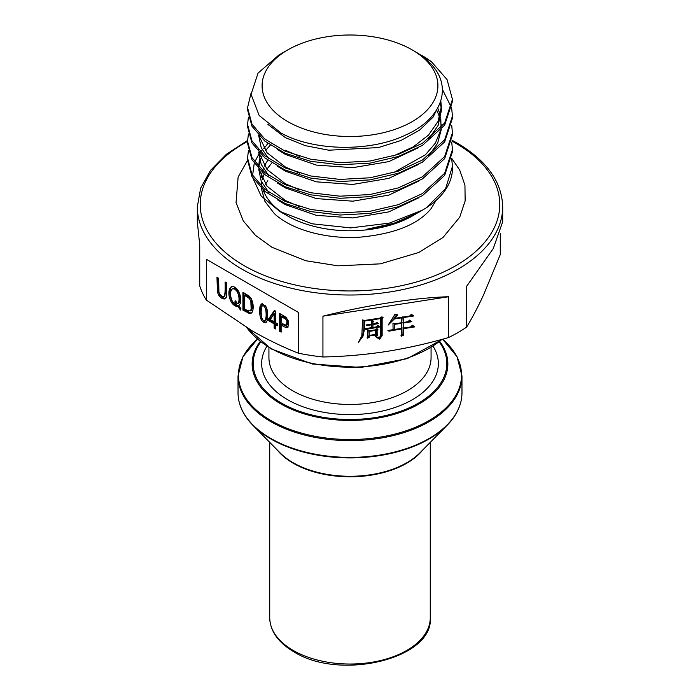 <?xml version="1.0" encoding="UTF-8"?>
<svg xmlns="http://www.w3.org/2000/svg" width="700" height="700" viewBox="0 0 700 700"><rect width="100%" height="100%" fill="white"/><g stroke="black" fill="none" stroke-linecap="round" stroke-linejoin="round"><path stroke-width="1.05" d="M261.328 188.317L264.906 201.329L274.137 213.386C276.894 216.143 280.963 219.126 286.344 222.338C306.582 233.993 335.571 238.858 359.564 237.204C394.144 234.054 417.944 224.578 430.981 208.775L436.039 200.436M252.84 177.992L261.205 196.105L279.93 211.523L287.28 215.766A88.707 51.214 0 0 0 412.72 215.766A88.707 51.214 0 0 0 412.729 215.766L414.575 214.699A91.324 52.727 0 0 0 416.115 213.789M279.93 211.523L312.209 223.799L350.63 227.894L389.279 223.134L422.371 210.201L417.856 212.8L393.942 223.256L366.704 229.25A91.324 52.727 0 0 0 414.575 214.699M426.072 207.952A102.445 59.15 0 0 0 452.445 168.332L452.445 166.373L445.629 188.571L426.072 207.952L422.371 210.201M287.84 121.643A87.902 50.75 0 0 0 412.16 121.643A87.902 50.75 0 0 0 412.16 49.866L414.575 51.258A91.324 52.727 180 0 1 428.881 61.976C453.845 85.234 442.986 118.388 405.851 134.925C369.933 152.346 313.626 151.077 281.199 133.14L259.175 115.518L251.064 94.395L258.037 73.124L278.898 55.029L287.84 49.866A87.902 50.75 0 0 0 287.84 121.643M414.575 51.258L412.16 49.866A87.902 50.75 0 0 0 287.84 49.866M422.441 55.799L421.706 55.379L422.441 55.799A102.445 59.15 180 0 1 431.454 61.758L417.83 53.244M267.942 124.425L285.425 137.681L305.419 145.688L328.79 150.211L378.376 147.577L400.864 140.525L419.571 130.148L433.037 117.197L440.248 102.603M440.825 100.931L441.324 106.706L438.043 121.424L428.461 135.117L413.236 146.895L393.453 155.942M299.574 156.406L285.425 150.273M277.322 149.441L285.425 154.438L316.356 165.077L352.783 167.676L388.762 161.63L418.399 147.735M428.558 139.186L438.078 125.519L441.324 110.871L441.324 106.706M441.262 108.789L440.283 102.515M438.069 108.789L440.274 115.08M440.729 117.163L441.053 127.75M440.615 130.349L435.4 143.106L425.408 154.796L393.461 172.699M299.574 173.162L285.425 167.029L267.033 152.722L258.947 135.678M277.322 166.197L285.425 171.185L316.321 181.825L352.774 184.433L388.797 178.369L418.416 164.482M428.549 155.942L437.623 143.237L441.262 129.588M441.262 125.545L440.274 119.254M439.679 117.163L437.054 110.871M299.582 189.919L285.425 183.776L267.033 169.47L258.947 152.434M277.314 182.945L285.425 187.941L316.4 198.599L352.852 201.18L388.824 195.116L418.425 181.23M299.574 206.666L285.425 200.532L267.033 186.226L258.947 169.181M277.331 199.71L285.425 204.697L316.33 215.338L352.756 217.936L388.754 211.89L418.408 197.995M258.676 135.389L261.196 147.674L268.642 158.699M258.72 150.089L258.676 148.593L258.676 150.045M258.676 152.145L261.214 164.474L268.66 175.464M258.72 166.836L259.402 159.049M263.953 148.593L267.873 143.491M270.261 145.162L265.405 150.675M262.246 155.662L260.697 159.049M259.963 161.131L258.799 166.924M258.676 168.901L261.196 181.186L268.651 192.211M451.727 142.293L452.445 149.625L444.64 173.311L422.441 193.541L398.291 204.671L369.994 211.295L340.007 212.94L310.852 209.51L285.049 201.381L264.836 189.306L251.965 174.388L247.555 157.999L248.421 150.675M247.555 157.999L247.555 160.099L251.965 176.487L264.836 191.406L285.04 203.481L310.835 211.61L339.981 215.031L369.976 213.395L398.291 206.763L422.441 195.641L444.64 175.411L452.445 151.725L452.445 149.625M431.454 61.758L447.055 79.564L452.445 99.365L444.64 123.051L422.441 143.281L398.283 154.411L369.959 161.044L339.946 162.671L310.809 159.241L285.04 151.121L264.836 139.046L251.965 124.136L247.555 107.739L251.064 93.091M247.555 107.739L247.555 109.839L251.965 126.227L264.836 141.138L285.023 153.213L310.783 161.341L339.92 164.771L369.95 163.144L398.274 156.511L422.441 145.381L444.649 125.151L452.445 101.465L452.445 99.365M451.727 108.797L452.445 116.112L444.658 139.79L422.441 160.029L398.309 171.15L370.037 177.782L340.007 179.428L310.826 175.998L285.014 167.86L264.81 155.776L251.956 140.866L247.555 124.486L248.421 117.163M247.555 124.486L247.555 126.595L251.965 142.975L264.828 157.885L285.031 169.969L310.844 178.106L340.016 181.528L370.037 179.883L398.317 173.25L422.441 162.138L444.649 141.899L452.445 118.212L452.445 116.112M451.727 125.545L452.445 132.869L444.649 156.546L422.441 176.785L398.283 187.915L369.95 194.548L339.902 196.184L310.739 192.736L284.988 184.599L264.81 172.532L251.965 157.631L247.555 141.242L248.421 133.919M247.555 141.242L247.555 143.343L251.965 159.722L264.801 174.615L284.961 186.69L310.739 194.836L339.911 198.284L369.959 196.648L398.283 190.015L422.441 178.885L444.649 158.646L452.445 134.969L452.445 132.869M442.418 89.399L451.5 107.739M267.855 160.221A88.707 51.214 0 0 0 264.434 166.058M263.358 168.569A88.707 51.214 0 0 0 262.64 170.678M262.176 172.357A88.707 51.214 0 0 0 261.371 177.406M261.363 181.554A88.707 51.214 0 0 0 262.264 187.093M263.156 189.98A88.707 51.214 0 0 0 283.78 213.623M271.836 162.951L266.849 169.251M264.171 174.099L262.299 179.296M452.069 140.28L457.363 143.194C486.859 160.668 501.97 181.886 502.688 206.859A152.688 88.156 180 0 1 457.966 269.194A152.688 88.156 180 0 1 242.034 269.194A152.688 88.156 180 0 1 197.312 206.859L197.312 221.795L199.727 245.044L199.727 285.845A152.688 88.156 0 0 0 206.325 300.064L252.315 330.942C267.741 339.762 283.071 347.174 298.296 353.168L298.296 312.366L206.325 259.271L206.325 300.064M298.296 353.168A152.688 88.156 0 0 0 322.936 356.974L322.936 316.181C365.68 305.358 415.8 297.605 448.569 296.748L448.569 337.54A152.688 88.156 0 0 0 457.966 332.553A152.688 88.156 0 0 0 466.611 327.127C472.185 317.922 477.794 307.274 483.438 295.181L500.273 254.59L500.273 233.608M369.171 331.424L369.171 335.405L375.602 334.416L375.602 330.426L369.171 331.424L368.812 330.654M367.176 337.374L368.795 336.543L369.04 335.142M375.226 335.738L376.836 334.906L376.723 329.674L377.641 328.947M369.171 335.405L368.795 330.61M367.553 338.179L367.553 330.216L369.276 330.82L375.489 329.858L376.294 328.764L378.017 329.761L377.099 330.488L377.213 335.72L375.602 336.551L375.602 334.994L369.171 335.991L369.171 337.348L367.553 338.179M369.171 337.348L368.795 336.543M369.171 335.991L368.795 335.178M375.602 334.994L375.349 334.451M377.213 335.72L376.836 334.906M377.099 330.488L376.723 329.674M375.602 330.426L375.349 329.884M367.325 325.684L366.293 324.966L371.464 324.17L371.35 320.582L373.879 321.169L372.96 321.895L372.96 323.934L375.375 323.566L376.635 322.297L378.595 323.645L372.96 324.52L372.96 327.434L376.521 326.882L377.904 325.509L379.977 326.935L365.829 329.411L364.796 328.703L371.464 327.67L371.464 324.756L367.325 325.684L366.975 324.861M365.829 329.411L365.479 328.598M371.464 327.381L372.829 327.171M376.863 326.55L378.945 326.226M372.96 327.434L372.829 323.671M375.707 323.225L377.562 322.936M372.96 323.934L372.794 320.924M371.464 324.756L371.21 324.205M372.96 324.52L372.584 323.706M372.96 321.895L372.584 321.09M360.132 339.701L362.582 335.51L363.842 329.726L363.965 320.276M377.676 337.164L379.181 338.012L379.627 339.132L376.18 337.243C379.286 337.409 380.783 336.849 380.66 335.571L380.66 318.561L364.341 321.09L364.219 330.54L362.959 336.315L358.47 342.309L361.804 335.86L362.609 319.9L364.341 320.504L380.319 318.036L381.238 316.925L383.189 317.783L382.156 318.727L382.156 335.632L379.627 339.132M379.251 338.328L381.78 334.819L381.78 317.914L382.812 316.977M364.341 321.09L364.017 320.39M380.66 318.561L380.38 317.957M382.156 335.632L381.78 334.819M382.156 318.727L381.78 317.914M394.809 324.345L394.809 329.402L401.476 328.37L401.476 323.312L394.809 324.345L394.494 323.662M394.695 318.334L409.64 316.024L411.364 314.3L413.779 315.971L403.209 317.608L403.209 322.464L407.916 321.738L409.526 320.127L411.828 321.711L403.209 323.05L403.209 328.099L410.672 326.944L412.396 325.22L414.811 326.891L403.209 328.685L403.322 335.274L401.371 336.262L401.476 328.956L388.946 331.179L387.914 330.47L393.085 329.665L392.971 323.172L394.809 323.767L401.476 322.735L401.476 317.87L394.345 318.973L388.141 325.089L395.036 314.204L397.574 315.175L394.695 318.334L394.319 317.529L397.197 314.361M390.565 322.236L394.572 318.071M388.561 330.365L388.946 331.179M393.085 329.385L394.686 329.131M400.995 335.449L402.946 334.46L403.078 327.836M411.014 326.611L413.787 326.183M403.209 328.099L403.078 322.201M408.257 321.396L410.804 321.002M403.209 322.464L402.832 316.794M409.981 315.691L412.755 315.262M394.809 329.402L394.433 323.54M394.345 318.973L393.969 318.168M401.476 317.87L401.231 317.328M401.476 328.956L401.231 328.405M403.322 335.274L402.946 334.46M403.209 328.685L402.832 327.871M403.209 323.05L402.832 322.236M403.209 317.608L402.955 317.056M396.541 315.717L396.165 314.912M401.476 323.312L401.231 322.77M281.137 322.805L284.34 324.651L286.598 325.106L286.869 320.959L285.836 319.305L281.137 316.435L281.137 322.805M280.525 313.976L280.525 330.601L281.137 330.951M281.137 324.905L281.137 332.141L279.493 331.196L279.493 313.381L286.055 317.345L288.584 321.352L287.954 327.267C286.632 327.959 284.366 327.171 281.137 324.905L282.161 324.31L288.137 327.049M281.137 316.435L282.161 315.84L286.86 318.71L287.901 320.364L287.621 324.511M279.493 331.196L280.525 330.601M285.836 319.305L286.86 318.71M274.129 321.825L274.129 313.801L270.244 319.585L274.129 321.825L275.152 321.23L275.152 313.206L274.129 313.801M274.855 310.704L269.78 318.132L269.78 320.136L275.152 323.234L275.152 327.504L275.651 327.784M275.651 324.713L275.651 328.974L274.129 328.099L274.129 323.829L268.748 320.723L268.748 318.719L274.409 310.45L275.651 311.168L275.651 322.709L277.322 323.671L277.322 325.675L275.651 324.713L276.675 324.118L277.322 324.485M274.129 328.099L275.152 327.504M274.129 323.829L275.152 323.234M268.748 318.719L269.78 318.132M268.748 320.723L269.78 320.136M261.975 306.276C260.951 309.767 260.925 313.705 261.896 318.089C263.078 320.714 264.25 321.387 265.422 320.119C266.376 316.759 266.376 312.874 265.422 308.446C264.224 305.882 263.078 305.156 261.975 306.276L263.436 305.261M264.898 320.644L266.455 319.524L264.898 320.644M262.447 303.328L261.1 305.515C260.304 309.934 260.558 314.195 261.87 318.29C263.41 321.344 265.099 322.586 266.945 322.017M262.999 305.681C264.101 304.561 265.256 305.287 266.455 307.851C267.409 312.279 267.409 316.164 266.455 319.524M260.846 318.885C259.534 314.79 259.271 310.529 260.076 306.11L261.433 303.905L265.414 305.76C267.558 308.954 268.17 313.836 267.26 320.408L265.895 322.621C264.075 323.172 262.386 321.939 260.846 318.885L261.87 318.29M226.109 282.564L224.901 295.995M218.006 277.882L218.479 291.725L220.062 295.129C222.005 297.456 223.921 298.515 225.803 298.322M225.085 281.969L226.721 282.922L226.301 297.229L224.779 298.918C222.898 299.11 220.981 298.051 219.03 295.724L217.455 292.32L216.974 277.287L218.619 278.241L218.916 292.11L219.949 294.394C221.769 296.38 223.221 297.027 224.315 296.336C225.129 293.449 225.382 288.662 225.085 281.969M235.235 300.72L237.58 303.774C239.111 302.199 239.426 299.224 238.516 294.84L237.02 291.471C235.06 288.908 233.31 288.199 231.761 289.345C230.16 291.891 230.151 295.461 231.752 300.055C233.03 302.645 234.605 304.019 236.469 304.168L234.841 302.207L235.235 300.72M233.196 288.453L231.761 289.345M231.595 286.659L230.632 288.094C229.197 292.696 229.906 297.386 232.741 302.155C234.754 304.85 236.784 306.04 238.84 305.734L238.875 305.795M239.435 306.705L240.922 308.787M232.794 288.75C234.334 287.604 236.093 288.312 238.044 290.876L239.54 294.245C240.45 298.629 240.144 301.604 238.612 303.179L237.58 303.774M235.918 301.438L237.493 303.572L236.469 304.168M238.849 305.821L240.957 308.691L240.476 310.047L237.807 306.329C235.76 306.635 233.73 305.445 231.709 302.75C228.874 297.973 228.174 293.291 229.609 288.689L231.726 286.624C233.782 286.291 235.839 287.49 237.895 290.22C240.529 294.63 241.316 299.084 240.249 303.572L238.849 305.821M231.053 286.886L231.726 286.624M237.807 306.329L238.84 305.734M234.841 302.207L235.874 301.613M244.562 308.928L247.214 310.459L250.25 310.957L251.151 309.225L250.845 301.324L249.287 298.41L244.562 295.321L244.562 308.928M243.95 292.863L243.95 309.488L250.416 312.918L251.895 312.874M244.562 295.321L245.595 294.726L250.32 297.815L251.869 300.729L252.184 308.639L251.274 310.363M242.926 310.082L242.926 292.267L249.401 296.266L251.213 298.594C253.068 302.4 253.61 306.338 252.84 310.406L252 312.506L250.871 313.469L249.384 313.504L242.926 310.082L243.95 309.488M322.936 356.974C343.744 356.562 364.683 354.76 385.752 351.584C406.822 348.241 427.761 343.569 448.569 337.54M206.325 259.271L298.296 312.366M322.936 316.181L448.569 296.748M466.611 327.127L466.611 286.335L493.238 248.605L502.688 221.795L502.688 206.859M451.727 159.049L452.445 166.373M265.352 146.58L263.725 148.225M262.246 149.852L260.523 151.944M258.729 154.429L254.739 161.998M254.231 163.38L252.578 175.455M265.457 184.24L267.864 180.74M442.645 339.238L457.039 356.738L461.974 375.953A111.974 64.645 180 0 1 429.179 421.671A111.974 64.645 180 0 1 270.821 421.671A111.974 64.645 180 0 1 238.026 375.953L238.026 392.744A111.974 64.645 0 0 0 270.821 438.454A111.974 64.645 0 0 0 429.179 438.454A111.974 64.645 0 0 0 461.974 392.744C461.886 404.381 456.916 415.257 447.055 425.355A111.711 64.496 180 0 1 428.986 439.031A111.711 64.496 180 0 1 271.014 439.031A111.711 64.496 180 0 1 252.945 425.355A111.711 64.496 180 0 1 240.975 407.479M439.836 341.539A97.86 56.499 180 0 1 404.976 410.681A97.86 56.499 180 0 1 280.805 403.891A97.86 56.499 180 0 1 260.164 341.539M257.364 339.246A111.545 64.4 0 0 0 271.127 420.656A111.545 64.4 0 0 0 420.84 424.865A111.545 64.4 0 0 0 442.636 339.246M268.931 347.594L268.931 357.656A81.069 46.804 0 0 0 318.973 400.899A81.069 46.804 0 0 0 407.33 390.749A81.069 46.804 0 0 0 431.069 357.656L431.069 347.594M433.116 346.308A88.34 51.004 180 0 1 412.466 399.656A88.34 51.004 180 0 1 302.662 406.656A88.34 51.004 180 0 1 266.884 346.308M246.907 327.749A111.974 64.645 0 0 0 270.821 348.233A111.974 64.645 0 0 0 429.179 348.233A111.974 64.645 0 0 0 441.98 339.386M459.025 407.479A111.711 64.496 180 0 1 447.055 425.355L419.974 452.795A80.535 46.498 0 0 1 406.945 462.656A80.535 46.498 0 0 1 293.055 462.656A80.535 46.498 0 0 1 280.026 452.795L252.945 425.355C243.084 415.257 238.114 404.381 238.026 392.744M430.273 617.68C433.877 658.621 340.069 681.284 293.842 651.788C278.136 642.46 270.095 631.094 269.727 617.68A80.272 46.34 0 0 0 293.239 650.457A80.272 46.34 0 0 0 380.721 660.503A80.272 46.34 0 0 0 430.273 617.68L430.273 442.365M423.01 449.715A80.272 46.34 180 0 1 293.239 463.225A80.272 46.34 180 0 1 276.99 449.715M260.706 341.967A96.828 55.904 0 0 0 281.531 403.121A96.828 55.904 0 0 0 403.979 409.999A96.828 55.904 0 0 0 439.294 341.967M247.555 141.4A149.782 86.476 0 0 0 244.09 265.632A149.782 86.476 0 0 0 455.91 265.632A149.782 86.476 0 0 0 455.91 143.343A149.782 86.476 0 0 0 451.938 141.129M362.959 336.315L362.582 335.51M364.219 330.54L363.842 329.726M286.869 320.959L287.901 320.364M260.076 306.11L261.1 305.515M265.422 308.446L266.455 307.851M217.455 292.32L218.479 291.725M219.03 295.724L220.062 295.129M229.609 288.689L230.632 288.094M231.709 302.75L232.741 302.155M237.02 291.471L238.044 290.876M238.516 294.84L239.54 294.245M249.384 313.504L250.416 312.918M249.287 298.41L250.32 297.815M250.845 301.324L251.869 300.729M251.151 309.225L252.184 308.639M247.555 160.352L238.14 177.004L236.04 202.571L243.32 220.938L255.483 235.358L271.95 247.275L305.62 260.706L338.047 265.842L380.345 263.848L418.723 252.516L442.969 237.51L459.725 217.175L465.15 200.9L464.94 185.133L459.699 170.039L451.832 158.515M258.676 165.34L258.676 166.793M261.293 181.405L261.293 186.191M442.706 339.185L407.234 358.645L360.85 367.474L312.401 364.009L271.127 348.898L246.523 327.521M247.564 140.472L226.389 154.263L210.516 170.371L200.655 188.16L197.312 206.859M238.026 375.953L242.961 356.738L257.355 339.238M269.727 617.68L269.727 442.365M461.974 375.953L461.974 392.744"/></g></svg>
